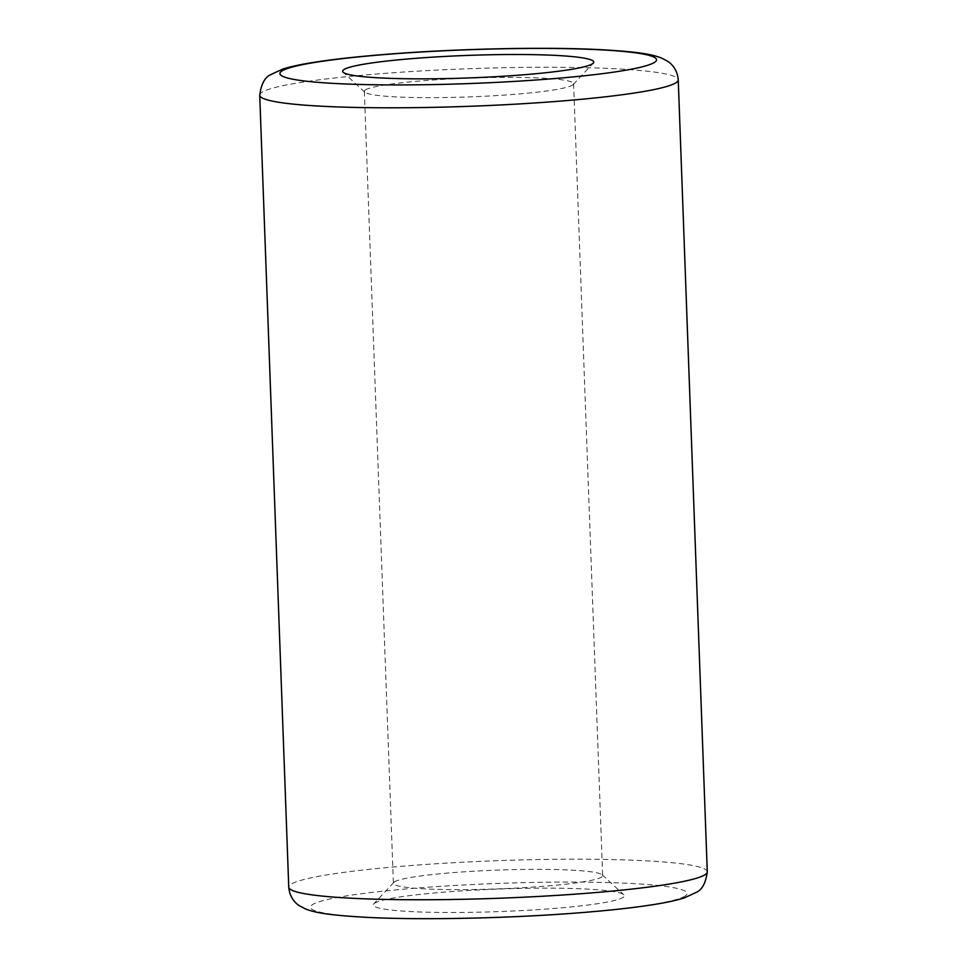 <?xml version="1.0" encoding="UTF-8"?>
<svg xmlns="http://www.w3.org/2000/svg" width="967" height="967" viewBox="0 0 967 967"><rect width="100%" height="100%" fill="white"/><g stroke="black" fill="none" stroke-linecap="round" stroke-linejoin="round"><path stroke-width="0.73" stroke-dasharray="4.83 3.63" d="M365.357 89.991A104.702 9.392 177.9 0 1 476.054 77.88A104.702 9.392 177.9 0 1 573.612 83.682A104.702 9.392 177.9 0 1 573.213 84.54A104.702 9.392 177.9 0 1 572.609 85.048A104.702 9.392 177.9 0 1 466.614 97.002A104.702 9.392 177.9 0 1 364.813 92.179A104.702 9.392 177.9 0 1 364.354 91.357A104.702 9.392 177.9 0 1 365.357 89.991M394.391 881.952A104.702 9.392 177.9 0 1 500.386 869.998A104.702 9.392 177.9 0 1 602.187 874.821A104.702 9.392 177.9 0 1 602.646 875.643A104.702 9.392 177.9 0 1 601.643 877.009A104.702 9.392 177.9 0 1 490.946 889.12A104.702 9.392 177.9 0 1 393.388 883.318A104.702 9.392 177.9 0 1 393.787 882.46A104.702 9.392 177.9 0 1 394.391 881.952M374.434 903.287A125.637 11.278 177.9 0 1 501.619 888.939A125.637 11.278 177.9 0 1 623.788 894.729A125.637 11.278 177.9 0 1 623.135 897.364A125.637 11.278 177.9 0 1 484.648 912.05A125.637 11.278 177.9 0 1 373.709 903.891A125.637 11.278 177.9 0 1 374.434 903.287M685.313 895.877A188.456 16.91 177.9 0 1 472.754 918.034A188.456 16.91 177.9 0 1 312.256 904.774A188.456 16.91 177.9 0 1 524.815 882.617A188.456 16.91 177.9 0 1 685.313 895.877M707.276 871.811A209.392 18.784 -2.1 0 0 512.172 860.207A209.392 18.784 -2.1 0 0 290.777 884.418A209.392 18.784 -2.1 0 0 288.758 887.15M259.724 95.189A209.392 18.784 177.9 0 1 261.731 92.457A209.392 18.784 177.9 0 1 483.137 68.246A209.392 18.784 177.9 0 1 678.242 79.85M573.213 84.54L593.291 63.109M573.612 83.682L602.646 875.643M602.187 874.821L623.788 894.729M393.787 882.46L373.709 903.891M364.354 91.357L393.388 883.318M364.813 92.179L343.212 72.271"/><path stroke-width="1.45" d="M343.865 69.636A125.637 11.278 177.9 0 1 482.352 54.95A125.637 11.278 177.9 0 1 593.291 63.109A125.637 11.278 177.9 0 1 592.566 63.713A125.637 11.278 177.9 0 1 465.381 78.061A125.637 11.278 177.9 0 1 343.212 72.271A125.637 11.278 177.9 0 1 343.865 69.636M288.758 887.15A209.392 18.784 -2.1 0 0 483.863 898.754A209.392 18.784 -2.1 0 0 705.269 874.543A209.392 18.784 -2.1 0 0 707.276 871.811L678.242 79.85A209.392 18.784 177.9 0 1 676.223 82.582A209.392 18.784 177.9 0 1 454.828 106.793A209.392 18.784 177.9 0 1 259.724 95.189L288.758 887.15C289.701 898.561 296.7 904.145 299.649 905.886L305.27 908.835C315.593 913.078 331.572 915.411 368.052 917.417C424.525 920.258 514.13 918.179 583.452 912.461C609.839 910.322 632.237 907.856 650.622 905.039C664.861 902.9 676.151 900.495 684.491 897.823L696.325 892.348C702.151 889.737 705.801 882.895 707.276 871.811M281.687 71.123A188.456 16.91 -2.1 0 0 442.185 84.383A188.456 16.91 -2.1 0 0 654.744 62.226A188.456 16.91 -2.1 0 0 494.246 48.966A188.456 16.91 -2.1 0 0 281.687 71.123M678.242 79.85C677.299 68.439 670.3 62.855 667.351 61.114L661.73 58.165C651.407 53.922 635.428 51.589 598.948 49.583C542.475 46.742 452.87 48.821 383.548 54.539C357.161 56.678 334.763 59.144 316.378 61.961C302.139 64.1 290.849 66.505 282.509 69.177L270.675 74.652C264.849 77.263 261.199 84.105 259.724 95.189"/></g></svg>
